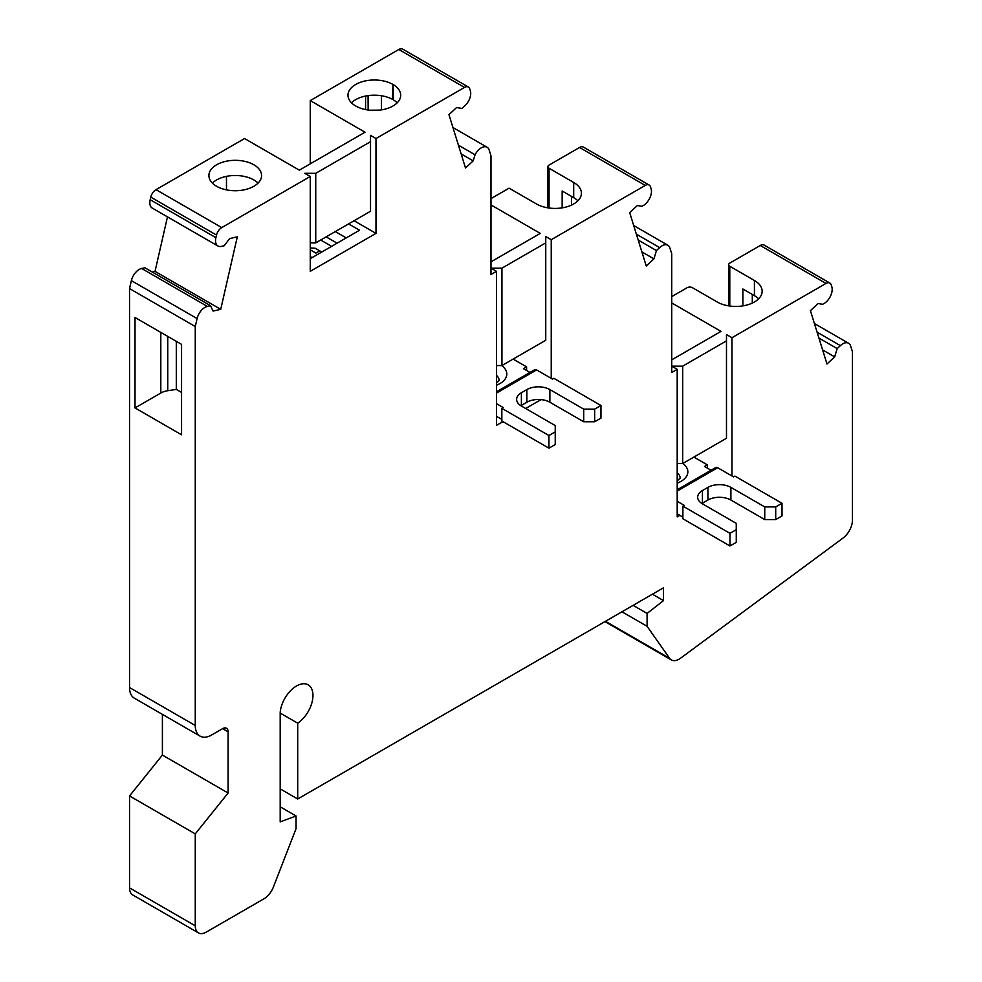 <?xml version="1.0" encoding="UTF-8"?>
<svg xmlns="http://www.w3.org/2000/svg" width="982" height="982" viewBox="0 0 982 982"><rect width="100%" height="100%" fill="white"/><g stroke="black" fill="none" stroke-linecap="round" stroke-linejoin="round"><path stroke-width="1.47" d="M752.298 294.428L752.298 303.082M501.937 268.16L501.937 365.55L545.747 340.251L545.747 242.873L501.937 268.16L490.988 268.16L496.462 271.327L496.462 425.353L502.931 421.622M525.665 408.5L541.045 399.613M682.674 366.163L682.674 463.553L726.484 438.254L726.484 340.877L682.674 366.163L671.737 366.163L677.199 369.33L677.199 516.863L679.863 515.329L677.199 513.795M326.147 236.871L337.096 243.192M365.574 109.579L365.586 96.04M368.066 95.61L368.152 110.021M571.573 196.412L571.573 205.078M135.013 407.923L181.56 434.793L181.56 344.375L176.306 341.331L176.306 389.388L167.75 390.713A15.491 8.948 0 0 0 160.803 393.033L135.013 407.923L135.013 317.493L176.257 341.306M181.56 392.432L176.306 389.388M397.194 102.815A26.367 15.221 0 0 0 393.5 99.943L392.984 84.464L392.444 99.342A26.367 15.221 0 0 0 351.482 102.815M520.865 405.713A16.264 9.39 180 0 1 521.393 405.394L526.868 402.239A16.264 9.39 180 0 1 549.871 402.239L583.713 421.769L583.713 409.126L549.871 389.584A16.264 9.39 -0 0 0 526.868 389.584L521.393 392.751A16.264 9.39 -0 0 0 516.63 399.392A16.264 9.39 -0 0 0 521.393 406.032L555.235 425.574L555.235 431.896L548.938 435.529L548.938 448.173L501.839 420.983L501.839 408.34L503.214 407.542L496.462 403.651M583.713 409.126L594.662 409.126L594.662 421.769L583.713 421.769M496.462 391.793L534.674 369.735A3.867 2.234 60 0 1 536.614 369.919L552.498 379.089L553.86 378.303L600.959 405.492L594.662 409.126M600.959 405.492L600.959 418.136L594.662 421.769M548.938 435.529L501.839 408.34M555.235 431.896L555.235 444.539L548.938 448.173M501.839 419.4L496.462 416.307M497.248 382.44A15.589 8.998 -0 0 0 496.462 381.691M513.132 359.093L526.585 366.863L523.467 368.655L529.998 372.436M526.585 366.863L526.585 370.46M729.97 545.967L736.267 542.334L736.267 529.691L729.97 533.324L729.97 545.967L682.883 518.778L682.883 506.135L684.245 505.349L677.199 501.274M729.97 533.324L682.883 506.135M736.267 529.691L736.267 523.369L702.437 503.827A16.264 9.39 0 0 1 697.662 497.187A16.264 9.39 0 0 1 702.437 490.546L707.912 487.391A16.264 9.39 0 0 1 730.903 487.391L764.745 506.921L775.706 506.921L775.706 519.576L764.745 519.576L764.745 506.921M701.909 503.508A16.264 9.39 180 0 1 702.437 503.201L707.912 500.034A16.264 9.39 180 0 1 730.903 500.034L764.745 519.576M677.199 489.773L715.718 467.53A3.867 2.234 60 0 1 717.658 467.727L733.529 476.896L734.904 476.098L782.003 503.287L775.706 506.921M782.003 503.287L782.003 515.943L775.706 519.576M693.881 457.084L707.322 464.83L704.511 466.462L711.042 470.231M707.322 464.83L707.322 468.083M679.863 515.329L682.883 517.207M677.199 472.772A15.589 8.998 180 0 1 680.121 478.16L677.199 480.947M315.738 173.323L315.738 242.873L370.521 211.253L370.521 141.69L315.738 173.323L304.788 173.311L310.263 176.478L221.736 227.591A7.746 4.468 120 0 0 216.506 235.066L215.893 237.669A11.612 6.702 120 0 0 217.93 246.003A11.612 6.702 120 0 0 221.355 246.396L224.227 245.745L229.616 238.577L237.3 236.846L220.729 309.33L213.057 311.061L210.529 305.684L207.337 306.409A11.612 6.702 120 0 0 197.1 318.585L195.258 326.527L195.258 725.477A23.237 13.417 120 0 0 200.07 736.119A23.237 13.417 120 0 0 211.682 734.966L222.632 728.644A7.746 4.468 -60 0 1 226.511 728.263A7.746 4.468 -60 0 1 228.119 731.811L228.119 793.014L195.258 833.89L195.258 925.805A15.491 8.948 120 0 0 198.462 932.9A15.491 8.948 120 0 0 206.208 932.139L263.925 898.812A15.491 8.948 120 0 0 273.413 887.004L296.061 828.624L296.061 815.981L280.189 821.909L280.189 712.343A23.237 13.417 -60 0 1 291.053 690.211A23.237 13.417 -60 0 1 308.139 684.822A23.237 13.417 -60 0 1 311.92 702.682A23.237 13.417 -60 0 1 297.706 723.182L297.706 798.992L663.513 587.801L663.513 600.603L647.089 613.431L647.089 626.295L669.614 658.333A15.491 8.948 120 0 0 671.344 659.941A15.491 8.948 120 0 0 680.612 658.173L843.035 538.05A15.491 8.948 120 0 0 852.462 520.079L852.462 351.789L850.621 345.983A11.612 6.702 120 0 0 848.583 343.258A11.612 6.702 120 0 0 840.383 345.627L837.18 348.598L834.663 356.883L826.979 364.003L810.42 310.656L818.092 303.524L822.474 304.297A11.612 6.702 120 0 0 831.815 286.769L831.214 284.866A7.746 4.468 120 0 0 829.851 283.049A7.746 4.468 120 0 0 825.985 283.43L731.958 337.71L731.958 475.988M370.521 141.69L370.509 135.381L375.983 138.536L375.983 233.385L310.263 271.327L310.263 176.478M315.738 242.873L310.263 242.873M671.737 296.601L687.069 287.751A3.867 2.234 0 0 1 692.543 287.751L717.191 301.977A26.33 15.196 0 0 0 745.878 305.279A26.33 15.196 0 0 0 762.142 291.237A26.33 15.196 0 0 0 754.422 280.484L754.422 295.656L742.883 288.99L742.883 305.868M758.62 298.823A26.33 15.196 0 0 0 754.422 295.656M501.937 365.55L496.462 365.55M682.674 463.553L677.199 463.553M490.988 198.61L509.081 188.163L536.467 203.974A26.33 15.196 0 0 0 565.153 207.263A26.33 15.196 0 0 0 581.418 193.221A26.33 15.196 0 0 0 573.697 182.468L573.697 197.652L562.158 190.987L562.158 207.865M577.895 200.807A26.33 15.196 0 0 0 573.697 197.652M490.988 204.931L540.272 233.385L490.988 261.838M641.884 251.92L653.938 258.867L646.254 265.999L629.695 212.64L637.367 205.52L641.749 206.281A11.612 6.702 120 0 0 651.091 188.753L650.489 186.85A7.746 4.468 120 0 0 649.127 185.033A7.746 4.468 120 0 0 645.26 185.426L551.233 239.706L545.747 236.552L545.747 242.873M671.737 302.935L721.009 331.388L671.737 359.842M726.484 340.877L726.484 334.555L731.958 337.71M258.057 183.118A26.33 15.196 0 0 0 253.859 179.952A26.33 15.196 0 0 0 212.419 183.118M216.617 186.285A26.33 15.196 180 0 1 208.908 175.532A26.33 15.196 180 0 1 235.238 160.324A26.33 15.196 180 0 1 261.568 175.532A26.33 15.196 180 0 1 245.316 189.575A26.33 15.196 180 0 1 216.617 186.285M829.851 283.049L764.143 245.107A7.746 4.468 120 0 0 760.264 245.488L729.786 263.09A3.867 2.234 0 0 0 728.644 264.674A3.867 2.234 0 0 0 729.786 266.257L754.422 280.484M649.127 185.033L583.418 147.104A7.746 4.468 120 0 0 579.54 147.484L549.061 165.086A3.867 2.234 0 0 0 547.919 166.658A3.867 2.234 0 0 0 549.061 168.241L573.697 182.468M496.462 271.327L490.988 274.494L490.988 155.782L489.146 149.976A11.612 6.702 120 0 0 487.109 147.251A11.612 6.702 120 0 0 475.043 154.775L473.189 160.876L465.517 167.996L448.946 114.649L456.618 107.517L462.019 108.462L464.891 105.786A11.612 6.702 120 0 0 469.948 89.779A7.746 4.468 120 0 0 468.389 87.042A7.746 4.468 120 0 0 464.511 87.423L375.983 138.536M638.202 240.038L656.455 250.582L653.938 258.867M677.199 369.33L671.737 372.485L671.737 253.773L669.896 247.967A11.612 6.702 120 0 0 667.858 245.242A11.612 6.702 120 0 0 659.659 247.611L656.455 250.582M822.609 349.923L834.663 356.883M818.927 338.053L837.18 348.598M210.529 305.684L144.82 267.742L141.617 268.467A11.612 6.702 120 0 0 131.379 280.643L129.538 288.585L129.538 687.547A23.237 13.417 120 0 0 134.35 698.177L200.07 736.119M195.258 833.89L129.538 795.948L129.538 887.875A15.491 8.948 120 0 0 132.754 894.958L198.462 932.9M280.189 806.811L296.061 815.981M280.189 713.067L297.706 723.182M280.189 788.877L297.706 798.992M652.429 594.208L663.513 600.603M633.108 605.354L647.089 613.431M621.962 611.786L647.089 626.295M605.01 621.581A15.491 8.948 120 0 0 605.636 621.999L671.344 659.941M458.422 145.176L475.043 154.775M461.147 153.916L473.189 160.876M468.389 87.042L402.669 49.1A7.746 4.468 120 0 0 398.802 49.481L310.263 100.594L365.022 132.214L299.314 170.156L244.555 138.536L156.015 189.649A7.746 4.468 120 0 0 150.786 197.124L150.185 199.727A11.612 6.702 120 0 0 152.222 208.061L217.93 246.003M392.984 84.464A26.367 15.221 180 0 1 400.705 95.217A26.367 15.221 180 0 1 384.428 109.284A26.367 15.221 180 0 1 355.693 105.982A26.367 15.221 180 0 1 347.972 95.217A26.367 15.221 180 0 1 364.248 81.162A26.367 15.221 180 0 1 392.984 84.464M381.421 95.733L381.421 109.886M354.072 220.741L375.983 233.385M310.263 258.683L359.547 230.23L348.598 223.908M310.263 249.845L315.909 253.098L319.764 250.889M346.265 237.902L335.316 231.58M331.621 246.347L320.672 240.025M321.765 252.043L315.197 248.25L310.263 247.93M226.474 189.87L226.474 176.367M167.48 216.875L155.021 271.388L220.729 309.33M155.021 271.388L152.222 272.014M129.538 288.585L195.258 326.527M135.013 317.493L181.56 344.375M551.233 239.706L551.233 378.365M162.398 714.368L162.398 755.072L228.119 793.014M310.263 100.594L310.263 163.834M129.538 795.948L162.398 755.072M521.393 405.394L521.393 392.751M526.868 402.239L526.868 389.584M549.871 402.239L549.871 389.584M496.462 393.107L536.614 369.919M496.462 382.968L499.089 380.353A15.589 8.998 -0 0 0 496.462 375.37M496.462 385.226A23.335 13.478 -0 0 0 501.618 365.55M702.437 503.201L702.437 490.546M707.912 500.034L707.912 487.391M730.903 500.034L730.903 487.391M677.199 491.074L717.658 467.727M677.199 483.144A23.335 13.478 0 0 0 682.821 463.467M312.693 257.284A33.302 19.223 0 0 0 310.263 257.075M729.786 266.257L729.786 306.028M579.54 147.484L645.26 185.426M636.373 234.17L659.659 247.611M760.264 245.488L825.985 283.43M817.098 332.186L840.383 345.627M129.538 687.547L195.258 725.477M222.632 728.644L228.119 731.811M129.538 887.875L195.258 925.805M605.489 621.311L669.614 658.333M398.802 49.481L464.511 87.423M156.015 189.649L221.736 227.591M368.311 95.585L368.311 110.045M549.061 168.241L549.061 208.024M160.803 393.033L160.803 332.382M167.75 390.713L167.75 336.396M150.786 197.124L216.506 235.066M150.185 199.727L215.893 237.669M141.617 268.467L207.337 306.409M131.379 280.643L197.1 318.585M728.644 305.856L728.644 264.674M633.697 225.529L667.858 245.242M814.422 323.532L848.583 343.258M452.947 127.525L487.109 147.251M547.919 207.853L547.919 166.658M379.58 110.144L369.649 110.205M239.154 190.557L231.543 190.582"/></g></svg>
